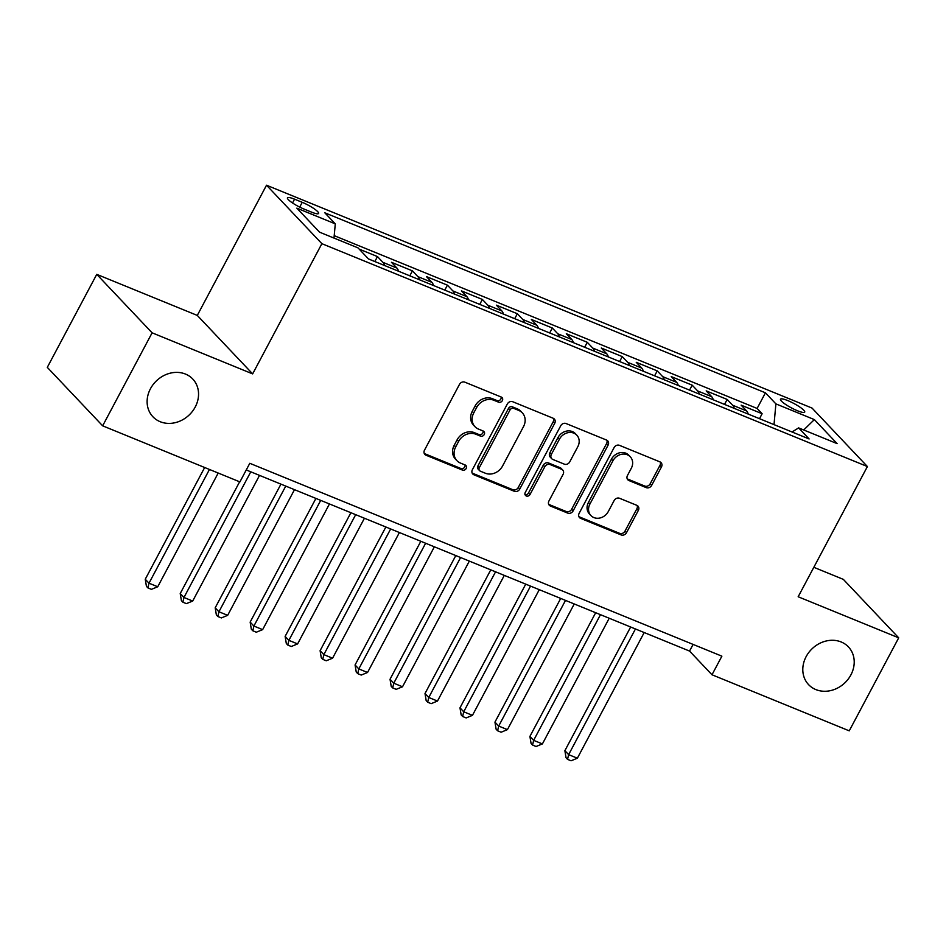 <?xml version="1.0" encoding="UTF-8"?>
<svg xmlns="http://www.w3.org/2000/svg" width="946" height="946" viewBox="0 0 946 946"><rect width="100%" height="100%" fill="white"/><g stroke="black" fill="none" stroke-linecap="round" stroke-linejoin="round"><path stroke-width="1.42" d="M502.35 400.607A2.944 2.542 136.6 0 0 501.297 397.072L464.829 382.16A4.21 3.63 136.6 0 0 459.46 384.419L424.506 450.154A4.21 3.63 136.6 0 0 425.996 455.203L462.464 470.103A2.944 2.542 136.6 0 0 465.184 464.994L460.466 463.067A13.469 11.6 136.6 0 1 456.906 460.631A13.469 11.6 136.6 0 1 455.7 446.89L458.609 441.415A13.469 11.6 136.6 0 1 475.803 434.214L480.521 436.141A2.944 2.542 136.6 0 0 483.24 431.033L478.522 429.106A13.469 11.6 136.6 0 1 474.963 426.67A13.469 11.6 136.6 0 1 473.757 412.929L476.666 407.454A13.469 11.6 136.6 0 1 493.859 400.253L498.589 402.18A2.944 2.542 136.6 0 0 502.35 400.607M474.963 426.67L473.461 425.097A13.469 11.6 136.6 0 1 472.255 411.344L475.176 405.869A13.469 11.6 136.6 0 1 492.369 398.668L497.088 400.596A2.944 2.542 136.6 0 0 501.12 396.989M424.281 453.524A4.21 3.63 136.6 0 0 424.506 453.619L460.974 468.518A2.944 2.542 136.6 0 0 465.006 464.924M456.906 460.631L455.404 459.058A13.469 11.6 136.6 0 1 454.198 445.306L457.107 439.831A13.469 11.6 136.6 0 1 474.313 432.629L479.031 434.557A2.944 2.542 136.6 0 0 483.063 430.95M806.134 656.63A27.434 23.638 136.6 0 0 808.582 684.632A27.434 23.638 136.6 0 0 850.892 674.912A27.434 23.638 136.6 0 0 848.432 646.91A27.434 23.638 136.6 0 0 806.134 656.63M150.449 388.747A27.434 23.638 136.6 0 0 152.909 416.76A27.434 23.638 136.6 0 0 195.219 407.04A27.434 23.638 136.6 0 0 192.759 379.027A27.434 23.638 136.6 0 0 150.449 388.747M787.817 400.607A13.717 2.531 28 0 0 780.485 399.224A13.717 2.531 28 0 0 797.395 410.718A13.717 2.531 28 0 0 804.715 412.101A13.717 2.531 28 0 0 787.817 400.607M646.284 487.639A4.21 3.63 136.6 0 0 651.652 485.381L661.455 466.946A4.21 3.63 136.6 0 0 659.965 461.885L619.464 445.341A4.21 3.63 136.6 0 0 614.096 447.588L579.141 513.323A4.21 3.63 136.6 0 0 580.631 518.373L621.132 534.928A4.21 3.63 136.6 0 0 626.512 532.681L638.349 510.402A4.21 3.63 136.6 0 0 636.859 505.341L619.524 498.27A4.21 3.63 136.6 0 0 614.155 500.517L608.278 511.561A11.257 9.697 136.6 0 1 590.919 515.546A11.257 9.697 136.6 0 1 589.914 504.052L612.925 460.785A11.257 9.697 136.6 0 1 630.284 456.8A11.257 9.697 136.6 0 1 631.289 468.282L627.458 475.495A4.21 3.63 136.6 0 0 628.948 480.556L646.284 487.639L644.782 486.055A4.21 3.63 136.6 0 0 650.162 483.808L659.965 465.361A4.21 3.63 136.6 0 0 660.19 461.991M798.164 596.76L898.7 637.841L849.248 730.844L711.995 674.77L721.881 656.169L249.791 463.304L239.906 481.904L102.653 425.83L152.105 332.815L252.641 373.895L321.877 243.678L867.399 466.544L798.164 596.76M554.711 423.335A4.21 3.63 136.6 0 0 553.221 418.274L512.72 401.731A4.21 3.63 136.6 0 0 507.34 403.977L472.385 469.713A4.21 3.63 136.6 0 0 473.875 474.762L514.388 491.317A4.21 3.63 136.6 0 0 519.756 489.058L554.711 423.335L553.209 421.75A4.21 3.63 136.6 0 0 553.445 418.38M566.086 423.536L606.599 440.079A4.21 3.63 136.6 0 1 608.089 445.14L573.134 510.875A4.21 3.63 136.6 0 1 567.754 513.122L550.43 506.039A4.21 3.63 136.6 0 1 548.94 500.978L563.106 474.324A4.21 3.63 136.6 0 0 561.617 469.275L550.123 464.569A4.21 3.63 136.6 0 0 544.742 466.827L529.985 494.581A2.944 2.542 136.6 0 1 525.184 492.618L560.718 425.783A4.21 3.63 136.6 0 1 566.086 423.536M759.496 418.688L762.133 413.733L741.156 405.16L746.607 410.931L732.63 405.219A17.146 8.112 112.2 0 1 734.214 408.353M724.53 404.403L727.167 399.449L706.189 390.875L711.64 396.646L697.651 390.935A17.146 8.112 112.2 0 1 699.248 394.068M689.563 390.119L692.2 385.164L671.211 376.591L676.674 382.361L662.685 376.638A17.146 8.112 112.2 0 1 664.281 379.784M654.597 375.834L657.222 370.879L636.244 362.306L641.707 368.077L627.718 362.353A17.146 8.112 112.2 0 1 629.303 365.499M619.618 361.538L622.255 356.595L601.278 348.022L606.729 353.78L592.752 348.069A17.146 8.112 112.2 0 1 594.336 351.214M584.652 347.253L587.289 342.298L566.311 333.725L571.762 339.496L557.773 333.784A17.146 8.112 112.2 0 1 559.37 336.93M549.685 332.968L552.322 328.014L531.333 319.441L536.796 325.211L522.807 319.5A17.146 8.112 112.2 0 1 524.403 322.633M514.719 318.684L517.344 313.729L496.366 305.156L501.829 310.927L487.84 305.215A17.146 8.112 112.2 0 1 489.425 308.349M479.74 304.399L482.377 299.444L461.4 290.871L466.863 296.642L452.874 290.919A17.146 8.112 112.2 0 1 454.458 294.064M444.774 290.103L447.411 285.16L426.433 276.587L431.884 282.346L417.896 276.634A17.146 8.112 112.2 0 1 419.492 279.78M409.807 275.818L412.444 270.863L391.455 262.302L396.918 268.061L382.929 262.349A17.146 8.112 112.2 0 1 384.525 265.495M374.841 261.534L377.466 256.579L359.184 249.117M303.82 208.971L311.518 212.117A13.291 2.448 28 0 0 318.613 213.453A13.291 2.448 28 0 0 302.235 202.326L294.549 199.18A13.291 2.448 28 0 0 287.454 197.832A13.291 2.448 28 0 0 303.82 208.971M321.877 243.678L266.524 185.215L812.046 408.081L867.399 466.544M762.133 413.733L757.119 408.447L765.432 392.815L324.821 212.803L335.286 223.859L333.997 238.061M765.432 392.815L775.897 403.883L814.364 419.598L837.104 443.615L798.637 427.899L809.114 438.956L368.491 258.944L358.026 247.887L319.559 232.172L296.819 208.144L335.286 223.859M377.466 256.579L382.929 262.349M412.444 270.863L417.896 276.634M447.411 285.16L452.874 290.919M482.377 299.444L487.84 305.215M517.344 313.729L522.807 319.5M552.322 328.014L557.773 333.784M587.289 342.298L592.752 348.069M622.255 356.595L627.718 362.353M657.222 370.879L662.685 376.638M692.2 385.164L697.651 390.935M727.167 399.449L732.63 405.219M757.119 408.447L334.21 235.66M252.641 373.895L197.288 315.42L96.752 274.352L152.105 332.815M96.752 274.352L47.3 367.367L102.653 425.83M898.7 637.841L843.347 579.378L813.82 567.304M197.288 315.42L266.524 185.215M246.256 469.961L689.551 651.073L711.995 674.77M693.099 644.415L689.551 651.073M398.514 271.206A17.146 8.112 -67.8 0 0 396.918 268.061M433.481 285.491A17.146 8.112 -67.8 0 0 431.884 282.346M468.447 299.776A17.146 8.112 -67.8 0 0 466.863 296.642M503.414 314.06A17.146 8.112 -67.8 0 0 501.829 310.927M538.392 328.357A17.146 8.112 -67.8 0 0 536.796 325.211M573.359 342.641A17.146 8.112 -67.8 0 0 571.762 339.496M608.325 356.926A17.146 8.112 -67.8 0 0 606.729 353.78M643.292 371.21A17.146 8.112 -67.8 0 0 641.707 368.077M678.27 385.495A17.146 8.112 -67.8 0 0 676.674 382.361M713.237 399.791A17.146 8.112 -67.8 0 0 711.64 396.646M798.637 427.899L792.015 431.979M748.203 414.076A17.146 8.112 -67.8 0 0 746.607 410.931M774.017 424.624L775.897 403.883M814.364 419.598L803.71 429.969M472.16 473.083A4.21 3.63 136.6 0 0 472.385 473.189L512.886 489.732A4.21 3.63 136.6 0 0 518.266 487.486L553.209 421.75M513.773 408.388A2.944 2.542 136.6 0 0 510.012 409.961L479.326 467.655A2.944 2.542 136.6 0 0 480.379 471.191L485.357 473.225A13.469 11.6 136.6 0 0 502.551 466.035L523.516 426.587A13.469 11.6 136.6 0 0 522.31 412.846A13.469 11.6 136.6 0 0 518.751 410.422L513.773 408.388L512.283 406.804A2.944 2.542 136.6 0 0 508.51 408.376L510.012 409.961M479.598 470.659L478.097 469.086A2.944 2.542 136.6 0 1 477.836 466.082L508.51 408.376M522.31 412.846L520.82 411.262A13.469 11.6 136.6 0 0 517.249 408.838L518.751 410.422M512.283 406.804L517.249 408.838M548.704 504.36A4.21 3.63 136.6 0 0 548.928 504.455L566.264 511.538A4.21 3.63 136.6 0 0 571.632 509.291L606.587 443.556A4.21 3.63 136.6 0 0 606.824 440.186M562.728 470.032L561.238 468.447A4.21 3.63 136.6 0 0 560.127 467.691L548.621 462.996A4.21 3.63 136.6 0 0 543.252 465.243L528.495 492.996L529.985 494.581M524.9 494.64A2.944 2.542 136.6 0 0 528.495 492.996M577.817 446.666A11.257 9.697 136.6 0 0 576.812 435.172A11.257 9.697 136.6 0 0 559.453 439.157L551.352 454.411A4.21 3.63 136.6 0 0 552.842 459.46L564.336 464.155A4.21 3.63 136.6 0 0 569.717 461.908L577.817 446.666M576.812 435.172L575.31 433.587A11.257 9.697 136.6 0 0 557.963 437.584L559.453 439.157M551.719 458.704L550.229 457.119A4.21 3.63 136.6 0 1 549.851 452.827L557.963 437.584M627.222 478.865A4.21 3.63 136.6 0 0 627.446 478.972L644.782 486.055M630.284 456.8L628.783 455.215A11.257 9.697 136.6 0 0 611.435 459.2L612.925 460.785M590.919 515.546L589.429 513.974A11.257 9.697 136.6 0 1 588.424 502.48L611.435 459.2M578.905 516.693A4.21 3.63 136.6 0 0 579.141 516.8L619.642 533.343A4.21 3.63 136.6 0 0 625.01 531.096L636.859 508.818A4.21 3.63 136.6 0 0 637.084 505.448M204.667 467.501L145.246 579.248L148.995 583.197L157.734 586.768L218.207 473.035M209.456 469.464L148.995 583.197L147.919 587.915L146.429 586.343L145.246 579.248M157.734 586.768L151.419 589.346L147.919 587.915M239.634 481.798L180.225 593.532L183.962 597.482L192.7 601.053L259.523 475.389M250.785 471.806L183.962 597.482L182.885 602.212L181.396 600.627L180.225 593.532M192.7 601.053L186.386 603.631L182.885 602.212M280.95 484.139L215.191 607.817L218.928 611.766L227.667 615.338L294.49 489.673M285.751 486.102L218.928 611.766L217.864 616.496L216.362 614.912L215.191 607.817M227.667 615.338L221.352 617.927L217.864 616.496M315.917 498.424L250.158 622.101L253.895 626.051L262.645 629.634L329.456 503.958M320.718 500.387L253.895 626.051L252.83 630.781L251.329 629.196L250.158 622.101M262.645 629.634L256.319 632.212L252.83 630.781M350.895 512.708L285.124 636.398L288.873 640.347L297.612 643.919L364.435 518.242M355.684 514.671L288.873 640.347L287.797 645.066L286.307 643.481L285.124 636.398M297.612 643.919L291.297 646.496L287.797 645.066M385.862 526.993L320.103 650.682L323.839 654.632L332.578 658.203L399.401 532.527M390.663 528.956L323.839 654.632L322.763 659.35L321.273 657.777L320.103 650.682M332.578 658.203L326.264 660.781L322.763 659.35M420.828 541.289L355.069 664.967L358.806 668.917L367.545 672.488L434.368 546.812M425.629 543.24L358.806 668.917L357.742 673.635L356.24 672.062L355.069 664.967M367.545 672.488L361.23 675.066L357.742 673.635M455.795 555.574L390.036 679.252L393.773 683.201L402.523 686.772L469.334 561.108M460.596 557.537L393.773 683.201L392.708 687.931L391.206 686.347L390.036 679.252M402.523 686.772L396.197 689.35L392.708 687.931M490.773 569.859L425.002 693.536L428.751 697.486L437.49 701.057L504.313 575.393M495.562 571.822L428.751 697.486L427.675 702.216L426.173 700.631L425.002 693.536M437.49 701.057L431.175 703.647L427.675 702.216M525.74 584.143L459.981 707.833L463.717 711.782L472.456 715.353L539.279 589.677M530.54 586.106L463.717 711.782L462.641 716.5L461.151 714.916L459.981 707.833M472.456 715.353L466.142 717.931L462.641 716.5M560.706 598.428L494.947 722.117L498.684 726.067L507.423 729.638L574.246 603.962M565.507 600.391L498.684 726.067L497.608 730.785L496.118 729.212L494.947 722.117M507.423 729.638L501.108 732.216L497.608 730.785M595.673 612.724L529.914 736.402L533.65 740.351L542.401 743.923L609.212 618.246M600.474 614.675L533.65 740.351L532.586 745.07L531.084 743.497L529.914 736.402M542.401 743.923L536.075 746.5L532.586 745.07M630.651 627.009L564.88 750.686L568.629 754.636L577.367 758.207L644.191 632.543M635.44 628.972L568.629 754.636L567.553 759.366L566.051 757.781L564.88 750.686M577.367 758.207L571.053 760.785L567.553 759.366M292.527 202.964L294.549 199.18M299.705 207.103L302.235 202.326M492.369 398.668L493.859 400.253M475.176 405.869L476.666 407.454M472.255 411.344L473.757 412.929M479.031 434.557L480.521 436.141M474.313 432.629L475.803 434.214M457.107 439.831L458.609 441.415M454.198 445.306L455.7 446.89M460.974 468.518L462.464 470.103M424.506 453.619L425.996 455.203M497.088 400.596L498.589 402.18M518.266 487.486L519.756 489.058M512.886 489.732L514.388 491.317M472.385 473.189L473.875 474.762M477.836 466.082L479.326 467.655M606.587 443.556L608.089 445.14M571.632 509.291L573.134 510.875M566.264 511.538L567.754 513.122M548.928 504.455L550.43 506.039M560.127 467.691L561.617 469.275M548.621 462.996L550.123 464.569M543.252 465.243L544.742 466.827M549.851 452.827L551.352 454.411M627.446 478.972L628.948 480.556M588.424 502.48L589.914 504.052M636.859 508.818L638.349 510.402M625.01 531.096L626.512 532.681M619.642 533.343L621.132 534.928M579.141 516.8L580.631 518.373M659.965 465.361L661.455 466.946M650.162 483.808L651.652 485.381"/></g></svg>
